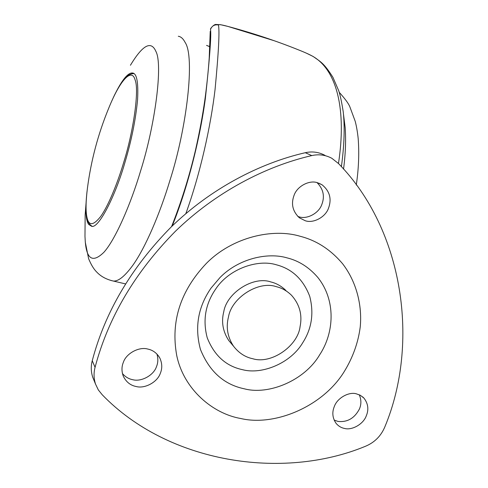 <?xml version="1.0" encoding="UTF-8"?>
<svg xmlns="http://www.w3.org/2000/svg" width="488" height="488" viewBox="0 0 488 488"><rect width="100%" height="100%" fill="white"/><g stroke="black" fill="none" stroke-linecap="round" stroke-linejoin="round"><path stroke-width="0.73" d="M111.514 101.602C119.456 83.826 126.026 74.304 131.235 73.041L132.388 72.999C136.744 73.145 138.47 82.051 137.573 99.729C135.688 119.615 131.479 140.532 124.934 162.48C115.253 196.518 98.497 228.793 91.677 226.31L88.67 224.419C85.711 220.271 85.119 209.633 86.913 192.498L87.09 190.985M231.8 344.138L228.713 340.453C222.827 331.37 221.186 321.775 223.785 311.673C226.786 292.812 253.339 275.781 270.791 281.93C276.342 283.235 281.375 286.078 285.901 290.47M242.383 369.654C226.005 366.14 214.293 355.538 207.248 337.842C202.557 320.195 205.399 303.89 215.769 288.926C229.073 268.705 257.81 258.963 276.342 264.789C292.099 268.876 303.225 279.38 309.715 296.301C314.065 313.15 311.771 328.576 302.822 342.594C290.75 363.267 261.885 374.979 242.383 369.654M328.515 208.199C331.889 198.897 329.742 191.095 322.068 184.799L317.603 182.774C309.618 179.73 297.131 186.117 294.069 195.322C290.885 203.88 292.635 211.371 299.321 217.776L305.238 220.728C313.235 223.62 325.453 217.245 328.515 208.199M297.796 216.434L298.918 216.788C306.799 219.637 318.823 213.384 321.824 204.484C324.947 196.335 323.355 189.045 317.048 182.628M366.262 415.91C368.94 409.566 368.165 403.637 363.95 398.11L360.382 395.317L356.338 393.816C348.944 391.559 337.3 397.976 334.371 406.376C331.858 412.354 332.45 418.045 336.159 423.462C338.532 426.189 341.319 427.848 344.522 428.44C351.927 430.569 363.34 424.176 366.262 415.91M334.109 420.064L337.952 421.412C347.31 422.437 354.447 418.332 359.369 409.103C361.413 404.448 361.376 399.666 359.266 394.761M160.369 373.222C162.376 368.385 162.205 363.34 159.844 358.082C156.959 353.123 152.939 350.116 147.785 349.06C139.19 346.492 126.209 353.3 123.33 362.395C121.555 366.714 121.53 371.289 123.263 376.108C126.081 381.927 130.387 385.398 136.189 386.526C144.784 388.942 157.484 382.153 160.369 373.222M122.451 373.576C125.355 376.913 128.771 378.95 132.706 379.695C141.166 382.086 153.659 375.431 156.483 366.64C158.112 362.73 158.264 358.527 156.935 354.044M311.783 155.587C265.204 166.329 215.421 192.424 175.448 231.239C134.944 272.347 108.153 317.712 95.069 367.336C93.586 372.954 93.745 378.548 95.544 384.117L98.32 389.924L102.236 394.774C168.214 463.118 282.399 480.589 365.219 446.374C374.491 442.579 381.055 436.022 384.922 426.701C419.668 343.314 403.796 230.238 338.44 163.48L331.803 158.271C325.453 154.903 318.78 154.007 311.783 155.587L305.268 152.713C312.155 151.164 318.731 152.049 324.99 155.367M93.983 380.311L92.726 377.248C90.957 371.758 90.798 366.256 92.25 360.73L95.069 367.336M305.268 152.713C259.421 163.236 210.474 188.85 171.19 226.975C131.4 267.345 105.085 311.93 92.25 360.73M300.071 326.637C297.9 345.858 271.377 364.542 252.808 358.741C245.257 357.21 238.803 353.001 233.459 346.114C227.499 336.897 225.84 327.167 228.494 316.907C231.556 297.765 258.524 280.435 276.226 286.651C281.851 287.963 286.956 290.848 291.537 295.295C299.62 304.433 302.462 314.882 300.071 326.637M341.393 166.719C344.284 145.454 344.894 127.154 343.229 111.825C341.704 102.126 340.209 95.117 338.751 90.798L332.926 77.317C323.91 62.97 320.555 61.775 313.314 56.596L312.521 56.181C309.081 54.296 304.445 52.21 298.619 49.922C276.049 40.846 252.455 33.007 227.829 26.401C221.796 24.76 218.667 24.284 218.435 24.973C219.728 30.939 218.6 52.478 215.049 89.591C210.786 125.806 200.44 173.399 185.824 213.646M218.435 24.973C214.671 24.339 212.036 25.785 210.529 29.323L210.529 29.274M227.829 26.401L220.539 24.693L216.135 24.485C214.244 23.875 209.895 28.89 210.535 29.25L210.529 29.323C211.402 35.624 209.675 58.688 205.356 98.521C200.202 137.354 187.978 187.111 172.209 225.987M338.471 163.517C346.596 110.605 337.251 70.046 312.521 56.181M343.54 169.141C345.522 153.976 346.059 140.117 345.162 127.557L343.522 114.546M133.053 73.603L131.235 73.041M178.297 36.258C180.926 36.624 183.207 38.698 185.159 42.48C195.023 56.864 187.008 127.545 169.769 180.956C160.021 213.329 145.442 247.733 132.736 265.411C124.812 276.287 118.334 281.497 113.301 281.033L110.843 280.46M209.834 46.738L206.552 45.39L209.834 46.659M125.453 283.888L113.301 281.033C106.506 279.478 101.059 276.562 96.953 272.286C95.349 270.639 92.397 267.717 88.627 258.738L85.308 242.28L84.979 236.43L85.266 241.45C86.638 259.445 92.848 263.056 103.895 252.29C115.247 239.761 130.65 204.533 140.666 170.721C155.135 124.959 163.084 64.392 155.879 51.38C151.121 40.388 142.636 45.018 130.43 65.258M244.433 388.838C268.754 395.298 304.567 380.579 319.603 354.898C334.341 332.725 336.116 300.242 317.743 277.355C308.989 267.229 298.748 260.732 287.005 257.859C267.509 252.113 238.571 258.622 220.058 277.489L211.066 288.072C198.049 306.891 194.505 327.332 200.44 349.396C209.334 371.466 223.998 384.611 244.433 388.838M240.779 418.509C212.786 413.714 183.714 389.308 176.729 355.496C170.556 321.47 180.432 290.775 206.351 263.422C232.416 236.906 273.085 228.03 300.169 236.284C316.498 240.438 330.65 249.606 342.631 263.788C356.368 281.613 362.31 305.073 360.242 326.905C358.21 342.637 352.848 357.576 344.15 371.722C322.727 406.62 274.689 426.597 240.779 418.509M123.861 161.882C133.468 131.107 139.373 90.042 135.115 79.953C131.858 67.631 120.255 79.489 108.58 108.531C98.051 134.169 91.006 160.711 87.437 188.148C85.821 201.025 85.626 210.56 86.852 216.751C88.511 226.017 93.098 225.962 100.613 216.581C108.165 206.156 117.553 183.274 123.861 161.882M339.227 92.299C345.12 98.863 348.67 103.718 349.878 106.866L355.173 121.201C356.435 125.861 357.436 131.601 358.174 138.415C359.308 153.281 358.68 168.824 356.283 185.037M132.388 72.999L133.456 73.328M84.979 236.43L85.15 214.927L86.803 193.437M322.068 184.799L318.963 183.232M363.95 398.11L362.59 396.817M159.844 358.082L158.545 355.972M92.726 377.248L95.544 384.117M233.459 346.114L228.713 340.453M87.437 188.148C85.796 201.044 85.613 210.798 86.882 217.398C87.437 221.448 89.182 224.419 92.122 226.304M133.925 73.609C131.089 73.633 128.57 74.774 126.368 77.037C123.885 79.032 117.315 88.487 112.99 98.356M274.177 40.718L227.798 26.389M306.513 53.222L312.918 56.364M210.23 31.311L209.206 58.09C208.413 70.15 206.631 87.346 204.759 100.601C202.569 115.485 200.049 129.845 195.426 150.457C189.185 176.802 181.243 202.178 171.587 226.584"/></g></svg>
